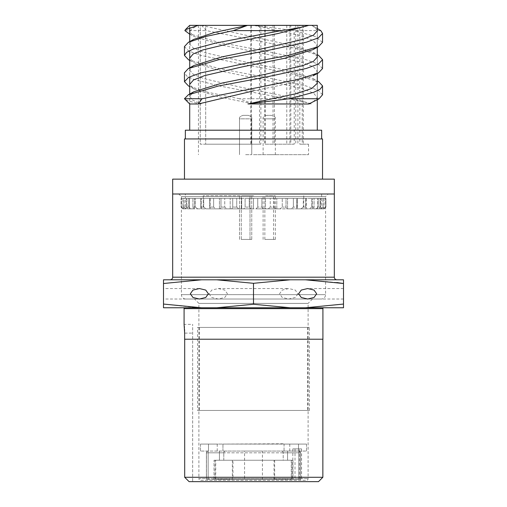 <?xml version="1.0" encoding="UTF-8"?>
<svg xmlns="http://www.w3.org/2000/svg" width="507" height="507" viewBox="0 0 507 507"><rect width="100%" height="100%" fill="white"/><g stroke="black" fill="none" stroke-linecap="round" stroke-linejoin="round"><path stroke-width="0.38" stroke-dasharray="2.54 1.9" d="M189.098 481.65L192.66 481.65L192.66 324.366L192.66 481.65L189.098 481.65L318.491 481.65M184.637 333.105L192.66 333.105L184.637 333.105L184.637 339.221L322.858 339.221L184.694 339.221L184.694 477.283L322.858 477.283M184.694 339.221L322.915 339.221M184.637 332.941L184.611 331.16M184.529 329.246L184.421 327.649M184.295 326.229L184.174 325.101M184.142 324.822L184.085 324.366L192.66 324.366M183.211 307.762L323.789 307.762L183.211 307.762M305.468 307.762L343.499 304.054L343.499 307.762L163.501 307.762L163.501 279.801L201.532 279.801L163.501 283.508M163.501 293.781C163.501 300.543 163.501 300.543 163.501 293.781C163.501 300.543 163.501 300.543 163.501 293.781C163.501 287.025 163.501 287.025 163.501 293.781C163.501 287.025 163.501 287.025 163.501 293.781M290.257 307.762L253.5 304.251L216.743 307.762M201.532 307.762L198.89 307.673M194.961 307.483L163.818 304.105M290.257 279.801L253.5 283.312L216.743 279.801L343.499 279.801L343.499 304.054M343.499 293.781C343.499 300.543 343.499 300.543 343.499 293.781C343.499 300.543 343.499 300.543 343.499 293.781C343.499 287.025 343.499 287.025 343.499 293.781C343.499 287.025 343.499 287.025 343.499 293.781M216.743 279.801L201.532 279.801M336.946 279.801L170.054 279.801L336.946 279.801M336.819 282.526L305.468 279.801M253.5 304.251L253.5 283.312M297.951 293.781L295.258 297.489L288.756 299.022L282.253 297.489L279.56 293.781L282.253 290.074L288.756 288.54L295.258 290.074L297.951 293.781M209.049 293.781L211.742 297.489L218.244 299.022L224.747 297.489L227.44 293.781L224.747 290.074L218.244 288.54L211.742 290.074L209.049 293.781M334.328 193.997L172.672 193.997L334.328 193.997M328.213 193.997L178.787 193.997L328.213 193.997L325.589 196.615L181.411 196.615L178.787 193.997M181.411 196.615L181.411 294.656L325.589 294.656L181.411 294.656A4.367 4.367 0 0 0 185.777 299.022L321.223 299.022A4.367 4.367 0 0 0 325.589 294.656L325.589 196.615L181.411 196.615M321.223 299.022L185.777 299.022M194.517 299.022L312.483 299.022L194.517 299.022L198.89 303.395L198.89 478.589L308.11 478.589L198.89 478.589A1.749 1.749 0 0 0 200.633 480.338L306.367 480.338L200.633 480.338M312.483 299.022L308.11 303.395L198.89 303.395L308.11 303.395L308.11 478.589A1.749 1.749 0 0 1 306.367 480.338M232.967 479.464L274.034 479.464L232.967 479.464L232.967 460.242L274.034 460.242L232.967 460.242M262.411 479.464L244.589 479.464L262.411 479.464L262.411 451.065L244.589 451.065L244.589 479.464M274.034 479.464L274.034 460.242M232.352 460.242L274.648 460.242L232.352 460.242L232.352 478.678A0.786 0.786 0 0 1 231.566 479.464A0.786 0.786 0 0 1 230.78 478.678A0.786 0.786 0 0 1 229.994 479.464A0.786 0.786 0 0 1 229.208 478.678A0.786 0.786 0 0 1 228.423 479.464A0.786 0.786 0 0 1 227.637 478.678A0.786 0.786 0 0 1 226.851 479.464A0.786 0.786 0 0 1 226.065 478.678A0.786 0.786 0 0 1 225.279 479.464A0.786 0.786 0 0 1 224.487 478.678A0.786 0.786 0 0 1 223.701 479.464A0.786 0.786 0 0 1 222.915 478.678A0.786 0.786 0 0 1 222.129 479.464A0.786 0.786 0 0 1 221.344 478.678A0.786 0.786 0 0 1 220.558 479.464A0.786 0.786 0 0 1 219.772 478.678A0.786 0.786 0 0 1 218.986 479.464A0.786 0.786 0 0 1 218.2 478.678A0.786 0.786 0 0 1 217.414 479.464A0.786 0.786 0 0 1 216.628 478.678A0.786 0.786 0 0 1 215.836 479.464A0.786 0.786 0 0 1 215.05 478.678L215.05 460.242L216.274 460.242L215.05 460.242M274.648 460.242L274.648 478.678A0.786 0.786 0 0 0 275.434 479.464A0.786 0.786 0 0 0 276.22 478.678L230.78 478.678L276.22 478.678A0.786 0.786 0 0 0 277.006 479.464A0.786 0.786 0 0 0 277.792 478.678L229.208 478.678L277.792 478.678A0.786 0.786 0 0 0 278.577 479.464A0.786 0.786 0 0 0 279.363 478.678L227.637 478.678L279.363 478.678A0.786 0.786 0 0 0 280.149 479.464A0.786 0.786 0 0 0 280.935 478.678L226.065 478.678L280.935 478.678A0.786 0.786 0 0 0 281.721 479.464A0.786 0.786 0 0 0 282.513 478.678L224.487 478.678L282.513 478.678A0.786 0.786 0 0 0 283.299 479.464A0.786 0.786 0 0 0 284.085 478.678L222.915 478.678L284.085 478.678A0.786 0.786 0 0 0 284.871 479.464A0.786 0.786 0 0 0 285.656 478.678L221.344 478.678L285.656 478.678A0.786 0.786 0 0 0 286.442 479.464A0.786 0.786 0 0 0 287.228 478.678L219.772 478.678L287.228 478.678A0.786 0.786 0 0 0 288.014 479.464A0.786 0.786 0 0 0 288.8 478.678L218.2 478.678L288.8 478.678A0.786 0.786 0 0 0 289.586 479.464A0.786 0.786 0 0 0 290.372 478.678L216.628 478.678L290.372 478.678A0.786 0.786 0 0 0 291.164 479.464A0.786 0.786 0 0 0 291.95 478.678L291.95 460.242L216.274 460.242L223.79 460.242L219.423 460.242L219.423 452.814L219.423 460.242L214.036 460.242L292.964 460.242L214.036 460.242L215.716 460.242L215.716 479.464L206.406 479.464L215.716 479.464L215.716 460.242L291.95 460.242M223.79 460.242L223.79 452.814L223.79 460.242M225.539 451.065A1.749 1.749 90 0 0 223.79 452.814L219.423 452.814L223.79 452.814A1.749 1.749 0 0 1 225.539 451.065L298.845 451.065L225.539 451.065M281.461 451.065L287.577 451.065L281.461 451.065A1.749 1.749 0 0 1 283.21 452.814L283.21 460.242L290.726 460.242L283.21 460.242L283.21 452.814L300.594 452.814L206.457 452.814L206.457 479.464L206.457 452.814L300.543 452.814L300.594 479.464L206.457 479.464L300.543 479.464L300.543 452.814A1.749 1.692 -90 0 0 298.845 451.065A1.749 1.692 90 0 1 300.543 452.814L300.594 452.814A1.749 1.749 0 0 0 298.845 451.065L298.845 452.814L300.594 452.814L300.594 479.464L300.594 452.814A1.749 1.749 0 0 0 298.845 451.065L298.845 452.814L283.21 452.814A1.749 1.749 -90 0 0 281.461 451.065A1.749 1.749 -90 0 1 283.21 452.814M262.411 451.065L244.589 451.065M208.155 451.065A1.749 1.692 -90 0 0 206.457 452.814L206.457 452.814A1.749 1.692 90 0 1 208.155 451.065L208.155 452.814L206.406 452.814L206.406 479.464L206.406 452.814L219.423 452.814L208.155 452.814L208.155 479.464L208.155 451.065A1.749 1.749 0 0 0 206.406 452.814A1.749 1.749 0 0 1 208.155 451.065M184.016 207.103L184.016 198.364L182.938 198.364L184.016 198.364L184.016 207.103L186.151 208.846L184.016 207.103L182.938 207.103L182.938 198.364L182.938 207.103L184.016 207.103M189.453 198.364L184.016 198.364L189.453 198.364L186.918 198.364L188.674 198.364L186.918 198.364L186.918 207.103L186.918 198.364L296.785 198.364L296.785 207.103L293.376 207.103L296.785 207.103L296.994 208.846L291.094 208.846L293.376 207.103L291.094 208.846L296.994 208.846L296.785 198.364L293.376 198.364L293.376 207.103L293.376 198.364L287.577 198.364L306.234 198.364L306.234 207.103L303.287 207.103L306.234 207.103L306.025 208.846L300.936 208.846L303.287 207.103L300.936 208.846L306.025 208.846L306.234 198.364L303.287 198.364L303.287 207.103L303.287 198.364L297.311 198.364L314.08 198.364L314.08 207.103L311.691 207.103L314.08 207.103L313.465 208.846L309.34 208.846L311.691 207.103L309.34 208.846L313.465 208.846L314.08 207.103L314.08 198.364L311.691 198.364L311.691 207.103L311.691 198.364L305.708 198.364L320.082 198.364L320.082 207.103L318.326 207.103L320.082 207.103L319.087 208.846L316.045 208.846L318.326 207.103L316.045 208.846L319.087 208.846L320.082 207.103L320.082 198.364L318.326 198.364L318.326 207.103L318.326 198.364L312.527 198.364L324.062 198.364L324.062 207.103L322.984 207.103L324.062 207.103L322.712 208.846L320.849 208.846L322.984 207.103L320.849 208.846L322.712 208.846L324.062 207.103L324.062 198.364L322.984 198.364L322.984 207.103L322.984 198.364L317.547 198.364L325.9 198.364L325.9 207.103L324.233 208.846L323.605 208.846L325.538 207.103L323.605 208.846L324.233 208.846L325.9 207.103L325.9 198.364L325.538 198.364L325.538 207.103L325.538 198.364L320.62 198.364L325.9 198.364L286.024 198.364L286.024 207.103L282.253 207.103L286.024 207.103L286.639 208.846L280.111 208.846L282.253 207.103L280.111 208.846L286.639 208.846L286.024 207.103L286.024 198.364L282.253 198.364L287.577 198.364L274.274 198.364L274.274 207.103L270.25 207.103L274.274 207.103L275.269 208.846L268.317 208.846L270.25 207.103L268.317 208.846L275.269 208.846L274.274 207.103L274.274 198.364L270.25 198.364L282.253 198.364L282.253 207.103L282.253 198.364L261.891 198.364L261.891 207.103L257.746 207.103L261.891 207.103L263.247 208.846L256.073 208.846L257.746 207.103L256.073 208.846L263.247 208.846L261.891 207.103L261.891 198.364L257.746 198.364L270.25 198.364L270.25 207.103L270.25 198.364L245.109 198.364L245.109 207.103L249.254 207.103L245.109 207.103L243.753 208.846L241.668 208.846L241.668 198.364L232.726 198.364L232.726 207.103L236.75 207.103L232.726 207.103L231.731 208.846L238.683 208.846L236.75 207.103L236.75 198.364L236.75 207.103L238.683 208.846L231.731 208.846L232.726 207.103L232.726 198.364L253.5 198.364L249.254 198.364L249.254 207.103L250.927 208.846L249.254 207.103L249.254 198.364L245.109 198.364L245.109 207.103L243.753 208.846L253.5 208.846L253.5 198.364L257.746 198.364L257.746 207.103L257.746 198.364L253.5 198.364L253.5 208.846L203.256 208.846L303.744 208.846L238.683 208.846L241.668 208.846L241.668 198.364L220.976 198.364L220.976 207.103L224.747 207.103L220.976 207.103L220.361 208.846L226.889 208.846L224.747 207.103L224.747 198.364L224.747 207.103L226.889 208.846L220.361 208.846L220.976 207.103L220.976 198.364L232.726 198.364L213.624 198.364L213.624 207.103L210.215 207.103L213.624 207.103L213.624 198.364L210.215 198.364L210.006 208.846L215.906 208.846L213.624 207.103L215.906 208.846L210.006 208.846L210.215 198.364L220.976 198.364L200.766 198.364L203.713 198.364L203.713 207.103L200.766 207.103L200.766 198.364L200.766 207.103L203.713 207.103L203.713 198.364L210.215 198.364L192.92 198.364L195.309 198.364L195.309 207.103L192.92 207.103L192.92 198.364L192.92 207.103L195.309 207.103L195.309 198.364L201.292 198.364L188.674 198.364L188.674 207.103L186.918 207.103L188.674 207.103L188.674 198.364L194.473 198.364L189.453 198.364L189.453 208.846L184.288 208.846L190.955 208.846L188.674 207.103L190.955 208.846L187.913 208.846L186.918 207.103L187.913 208.846L189.453 208.846L189.453 198.364L181.1 198.364L181.462 198.364L181.462 207.103L181.1 207.103L181.1 198.364L181.1 207.103L181.462 207.103L181.462 198.364L189.453 198.364M185.347 208.846L182.767 208.846L183.395 208.846L182.767 208.846L181.1 207.103L182.767 208.846L185.347 208.846L185.347 198.364L181.1 198.364L186.38 198.364L185.347 198.364L185.347 193.997L321.653 193.997L185.347 193.997M203.713 207.103L206.064 208.846L200.975 208.846L206.064 208.846L203.713 207.103M200.766 207.103L200.975 208.846L200.766 207.103M197.66 208.846L195.309 207.103L197.66 208.846L193.535 208.846L201.292 208.846L201.292 198.364L201.292 208.846L197.66 208.846M192.92 207.103L193.535 208.846L192.92 207.103M182.938 207.103L184.288 208.846L182.938 207.103M183.395 208.846L181.462 207.103L183.395 208.846L186.38 208.846L183.395 208.846M263.247 208.846L265.332 208.846L265.332 198.364L265.332 208.846L263.247 208.846M231.731 208.846L226.889 208.846L230.191 208.846L230.191 198.364L230.191 208.846L231.731 208.846M220.361 208.846L215.906 208.846L219.423 208.846L219.423 198.364L219.423 208.846L220.361 208.846M210.006 208.846L206.064 208.846L209.689 208.846L209.689 198.364L210.006 208.846M193.535 208.846L194.473 208.846L193.535 208.846M190.955 208.846L194.473 208.846L194.473 198.364L194.473 208.846L190.955 208.846M268.317 208.846L265.332 208.846L268.317 208.846M275.269 208.846L280.111 208.846L276.809 208.846L276.809 198.364L276.809 208.846L275.269 208.846M286.639 208.846L291.094 208.846L287.577 208.846L287.577 198.364L287.577 208.846L286.639 208.846M296.994 208.846L300.936 208.846L297.311 208.846L297.311 198.364L296.994 208.846M306.025 208.846L309.34 208.846L305.708 208.846L305.708 198.364L306.025 208.846M313.465 208.846L316.045 208.846L313.465 208.846M319.087 208.846L320.849 208.846L319.087 208.846M322.712 208.846L320.62 208.846L322.712 208.846M324.233 208.846L321.653 208.846L324.233 208.846M253.5 195.74L203.256 195.74L253.5 195.74M269.23 195.74L275.345 195.74L269.23 195.74M245.635 195.74L251.751 195.74L245.635 195.74M269.23 239.431L275.345 239.431L269.23 239.431M269.23 154.673L275.345 154.673L269.23 154.673M273.596 239.431L264.857 239.431L273.596 239.431L273.596 195.74L264.857 195.74L273.596 195.74M245.635 239.431L251.751 239.431L245.635 239.431M250.002 239.431L241.269 239.431L250.002 239.431L241.269 239.431L250.002 239.431L250.002 195.74L241.269 195.74L250.002 195.74L241.269 195.74L250.002 195.74L250.002 239.431M245.635 154.673L251.751 154.673L245.635 154.673M245.635 115.355C242.27 115.355 242.27 115.355 245.635 115.355C249 115.355 249 115.355 245.635 115.355C249 115.355 249 115.355 245.635 115.355C242.27 115.355 242.27 115.355 245.635 115.355L243.011 115.355C240.198 116.306 239.031 117.472 239.519 118.847L251.751 118.847L239.519 118.847C239.031 117.472 240.198 116.306 243.011 115.355L248.259 115.355C251.073 116.306 252.239 117.472 251.751 118.847C252.239 117.472 251.073 116.306 248.259 115.355L245.635 115.355M271.847 115.355L269.23 115.355C272.595 115.355 272.595 115.355 269.23 115.355C265.858 115.355 265.858 115.355 269.23 115.355L271.847 115.355C274.667 116.306 275.833 117.472 275.345 118.847L269.23 118.847L275.345 118.847L275.345 154.673M253.5 154.673L308.548 154.673L253.5 154.673M294.218 144.191L264.762 144.191L294.218 144.191L294.218 25.35L250.832 25.35L250.832 144.191L205.696 144.191L260.883 144.191L260.883 25.35L274.382 25.35L274.382 144.191L290.834 144.191L290.834 25.35L299.821 25.35L299.821 144.191L308.548 144.191L302.235 144.191L302.235 25.35L294.218 25.35M251.295 25.35L251.295 144.191L200.252 144.191L200.252 25.35L205.696 25.35L198.452 25.35L200.252 25.35L200.252 144.191L260.883 144.191M251.295 144.191L250.832 144.191M274.382 144.191L290.834 144.191M299.821 144.191L302.235 144.191M260.883 25.35L205.696 25.35L205.696 144.191L205.696 25.35L250.832 25.35M317.287 25.35L253.5 25.35L294.269 30.597L320.792 30.629M189.713 27.549L189.713 25.363L253.5 25.35L298.598 35.179L312.426 40.091L317.287 45.009L317.344 30.781M274.382 25.35L290.834 25.35M299.821 25.35L302.235 25.35M185.347 130.204L321.653 130.204M184.472 138.943L322.528 138.943M172.672 179.142L334.328 179.142M321.653 193.997L321.653 208.846M265.224 25.35L265.224 144.191M289.884 25.35L289.884 144.191M264.762 25.35L264.762 144.191M295.771 25.35L295.771 144.191M297.907 25.35L297.907 144.191M273.013 25.35L273.013 144.191M286.785 25.35L286.785 144.191M259.508 25.35L259.508 144.191M241.269 239.431L241.269 195.74L241.269 239.431M264.857 239.431L264.857 195.74M186.38 208.846L186.38 198.364L186.38 208.846M312.527 208.846L312.527 198.364L312.527 208.846M317.547 208.846L317.547 198.364L317.547 208.846M320.62 208.846L320.62 198.364L320.62 208.846M313.022 102.04L317.287 97.439L313.491 93.098L302.552 88.757L265.161 80.081L222.383 71.398L193.978 62.722L189.713 58.121L189.656 43.894L193.756 39.362M317.287 82.666L313.244 78.68L284.978 69.985L242.112 61.29L204.53 52.589L193.509 48.241L189.656 43.894M318.656 81.665L288.54 72.894L241.921 64.129L200.753 55.358L188.661 50.973L184.434 46.587M322.528 94.777L318.358 90.398L306.329 86.025L265.319 77.267L218.758 68.515L188.515 59.763M189.656 70.105L193.3 74.339L203.757 78.566L239.716 87.02L281.734 95.481L311.342 103.935L253.506 103.992L217.395 96.463L193.972 88.934L189.713 84.333L189.656 70.105L193.756 65.574M313.028 49.61L317.287 45.009M317.287 30.236L313.244 26.256L311.583 25.407L259.375 25.35M311.342 103.935C306.938 102.173 298.705 100.437 286.651 98.713L239.367 98.751L253.506 103.992M286.651 98.713L218.321 85.759L193.528 79.282L186.76 76.044L184.434 72.805M239.367 98.751L208.162 92.363L188.509 85.968M322.528 42.347L315.062 36.472L294.269 30.597M317.287 28.512L311.583 25.407M189.713 94.023L189.713 103.979L189.656 96.317L192.622 100.126L201.178 103.935L198.256 103.992M253.5 90.886L289.598 83.357L313.022 75.828L317.287 71.227L313.491 66.886L302.552 62.545L265.155 53.862L222.37 45.186L193.972 36.504L189.713 31.909L191.887 28.626L198.262 25.35L201.507 25.407L293.147 45.706L313.244 52.468L317.287 54.699M189.656 96.317L193.75 91.792M317.287 56.448L313.244 52.468M201.178 103.935C191.646 102.18 186.075 100.443 184.453 98.713M318.656 55.453L299.91 49.242L206.393 30.629L201.507 25.407M184.871 30.597L206.393 30.629M322.534 68.565L318.358 64.186L306.329 59.807L265.313 51.055L218.751 42.296L188.509 33.544M301.557 448.885L292.824 448.885L301.557 448.885L301.557 479.464L292.824 479.464L301.557 479.464M295.004 448.885L299.377 448.885L295.004 448.885L295.004 479.464L299.377 479.464L299.377 448.885M292.824 448.885L292.824 479.464M295.004 479.464L299.377 479.464M197.578 410.436L309.422 410.436L197.578 410.436L197.578 327.427L309.422 327.427L197.578 327.427M307.673 410.436L199.327 410.436L307.673 410.436L307.673 327.427L199.327 327.427L199.327 410.436M309.422 410.436L309.422 327.427M307.673 327.427L199.327 327.427M284.047 451.065L200.474 451.065L306.526 451.065L284.047 451.065L284.047 444.075L222.953 444.075L306.526 444.075L284.047 444.075L284.047 451.065M222.953 451.065L222.953 444.075L200.474 444.075L222.953 444.075L222.953 451.065M306.526 451.065L306.526 444.075L298.503 444.075L306.526 444.075L306.526 451.065M298.503 444.075L289.763 444.075L298.503 444.075L298.503 451.065L298.503 444.075M200.474 451.065L200.474 444.075L208.497 444.075L200.474 444.075L200.474 451.065M208.497 444.075L217.237 444.075L208.497 444.075L208.497 451.065L208.497 444.075M222.915 444.075L284.085 443.771L222.915 444.075M184.085 308.636L322.915 308.636M172.672 277.183L334.328 277.183M274.648 478.678L232.352 478.678L274.648 478.678M291.95 478.678L215.05 478.678L291.95 478.678M219.423 451.065L219.423 452.814L219.423 451.065M287.577 451.065L287.577 460.242L287.577 451.065M298.845 479.464L298.845 452.814L298.845 479.464M292.964 460.242L292.964 479.464L292.964 460.242M214.036 479.464L214.036 460.242L214.036 479.464M291.284 460.242L291.284 479.464L291.284 460.242M269.23 118.847L263.114 118.847L269.23 118.847M218.244 299.022L288.756 299.022M218.244 288.54L288.756 288.54M199.359 299.022L163.501 299.022M199.359 288.54L163.501 288.54M343.499 299.022L307.641 299.022M343.499 288.54L307.641 288.54M231.566 479.464L275.434 479.464L231.566 479.464M229.994 479.464L277.006 479.464L229.994 479.464M228.423 479.464L278.577 479.464L228.423 479.464M226.851 479.464L280.149 479.464L226.851 479.464M225.279 479.464L281.721 479.464L225.279 479.464M223.701 479.464L283.299 479.464L223.701 479.464M222.129 479.464L284.871 479.464L222.129 479.464M220.558 479.464L286.442 479.464L220.558 479.464M218.986 479.464L288.014 479.464L218.986 479.464M217.414 479.464L289.586 479.464L217.414 479.464M215.836 479.464L291.164 479.464L215.836 479.464M203.256 195.74L203.256 208.846M303.744 195.74L303.744 208.846M275.345 239.431L275.345 195.74M263.114 239.431L263.114 195.74M263.114 154.673L263.114 118.847C262.626 117.472 263.792 116.306 266.606 115.355L269.23 115.355L266.606 115.355M251.751 239.431L251.751 195.74L251.751 239.431M251.751 154.673L251.751 118.847L251.751 154.673M239.519 239.431L239.519 195.74L239.519 239.431M239.519 154.673L239.519 118.847L239.519 154.673M308.548 144.191L308.548 154.673M317.287 31.282L317.287 47.259M317.287 57.506L317.287 73.471M317.287 83.712L317.287 99.727M189.713 41.593L189.713 50.548M189.713 67.811L189.713 76.76M198.452 25.35L198.452 154.673M303.306 25.35L303.306 144.191M317.287 97.439L317.344 83.211M313.244 78.68L317.287 80.917M189.713 60.409L193.978 62.722M313.244 26.256L315.31 27.397M193.972 88.934L189.713 86.621M317.287 71.227L317.344 56.999M189.713 31.909L189.7 25.375M189.713 34.191L193.972 36.504M289.763 451.065L289.763 444.075M217.237 451.065L217.237 444.075"/><path stroke-width="0.76" d="M322.858 339.221L322.858 477.283L318.491 481.65L189.098 481.65L184.694 477.283L189.098 481.65M322.858 477.283L184.694 477.283L184.694 339.221M323.789 307.762A0.875 0.875 0 0 0 322.915 308.636L322.915 339.221L184.637 339.221L184.637 332.941M184.611 331.16L184.529 329.246M184.421 327.649L184.295 326.229M183.211 307.762A0.875 0.875 0 0 1 184.085 308.636L184.085 324.366L184.637 333.105M163.818 304.105L163.501 304.054L163.501 307.762L343.499 307.762L343.499 279.801L305.468 279.801L343.499 283.508L336.819 282.526M163.501 283.508L201.532 279.801L163.501 279.801L163.501 304.054L201.532 307.762M216.743 307.762L253.5 304.251L290.257 307.762M305.468 307.762L343.499 304.054M198.89 307.673L194.961 307.483M253.5 304.251L253.5 283.312L290.257 279.801L305.468 279.801M298.623 293.781L301.266 297.489L307.641 299.022L314.023 297.489L316.666 293.781L314.023 290.074L307.641 288.54L301.266 290.074L298.623 293.781M253.5 283.312L216.743 279.801L201.532 279.801M208.377 293.781L205.734 297.489L199.359 299.022L192.977 297.489L190.334 293.781L192.977 290.074L199.359 288.54L205.734 290.074L208.377 293.781M216.743 279.801L290.257 279.801M334.328 277.183L172.672 277.183L172.672 179.142L334.328 179.142L334.328 193.997L172.672 193.997L334.328 193.997L334.328 277.183A2.624 2.624 0 0 0 336.946 279.801M172.672 277.183A2.624 2.624 0 0 1 170.054 279.801M189.688 25.375L185.366 29.698L198.262 25.35L189.7 25.363L317.287 25.35L317.287 31.282M185.347 138.943L185.347 130.204L321.653 130.204L321.653 138.943M184.472 179.142L184.472 138.943L322.528 138.943L322.528 179.142M317.287 82.666L317.344 83.211L311.913 88.389L296.614 93.573L247.98 103.935L308.738 103.992L317.705 99.499L308.738 103.992M189.713 58.121L193.097 54.021L202.889 49.927L236.991 41.732L277.912 33.544L308.744 25.35C303.211 27.118 294.079 28.867 281.36 30.597L233.309 30.629L247.41 25.407L308.744 25.35M189.713 60.409L188.515 59.763L184.466 55.459L184.434 46.587L188.344 42.347L193.756 39.362L214.715 32.385L247.41 25.407M247.98 103.935L289.396 98.713L319.08 98.751L317.712 99.499M289.396 98.713L313.687 92.312L320.304 89.112L322.566 85.905L318.656 81.665L317.287 80.917M188.344 42.347L205.684 36.485L233.309 30.629M319.08 98.751L322.528 94.777L322.566 85.905M184.466 55.459L186.576 52.354L192.793 49.242L215.792 43.025L281.36 30.597M189.713 84.333L193.503 79.998L204.441 75.657L241.833 66.975L284.623 58.292L313.028 49.61L318.491 46.65L322.528 42.347L322.566 33.475L320.792 30.629L317.287 28.512M253.494 25.35L259.375 25.35M189.713 86.621L188.509 85.968L184.466 81.678L184.434 72.805L188.338 68.559L193.756 65.574L222.028 56.879L264.901 48.178L302.483 39.476L313.503 35.129L317.344 30.781L317.287 30.236M188.338 68.559L218.454 59.788L265.085 51.017L306.253 42.246L318.352 37.86L322.566 33.475M184.466 81.678L188.636 77.298L200.664 72.919L241.681 64.161L288.249 55.402L318.491 46.65M189.713 130.204L189.713 103.979L198.256 103.992L253.5 90.886M189.688 103.967L184.453 98.713L188.338 94.777L193.75 91.792L222.015 83.091L264.888 74.396L302.476 65.695L313.491 61.347L317.344 56.999L317.287 56.448M184.453 98.713L202.046 98.751L198.256 103.992M188.338 94.777L218.447 86.006L265.072 77.235L306.247 68.464L318.345 64.078L322.566 59.693L318.656 55.453L317.287 54.699M185.366 29.698L184.871 30.597L189.713 34.191M202.046 98.751L298.496 79.339L318.491 72.862L322.534 68.565L322.566 59.693M322.915 308.636L184.085 308.636M317.287 47.259L317.287 57.506M317.287 73.471L317.287 83.712M317.287 99.727L317.287 130.204M189.713 27.549L189.713 41.593M189.713 50.548L189.713 67.811M189.713 76.76L189.713 94.023M318.491 72.862L313.022 75.828"/></g></svg>
